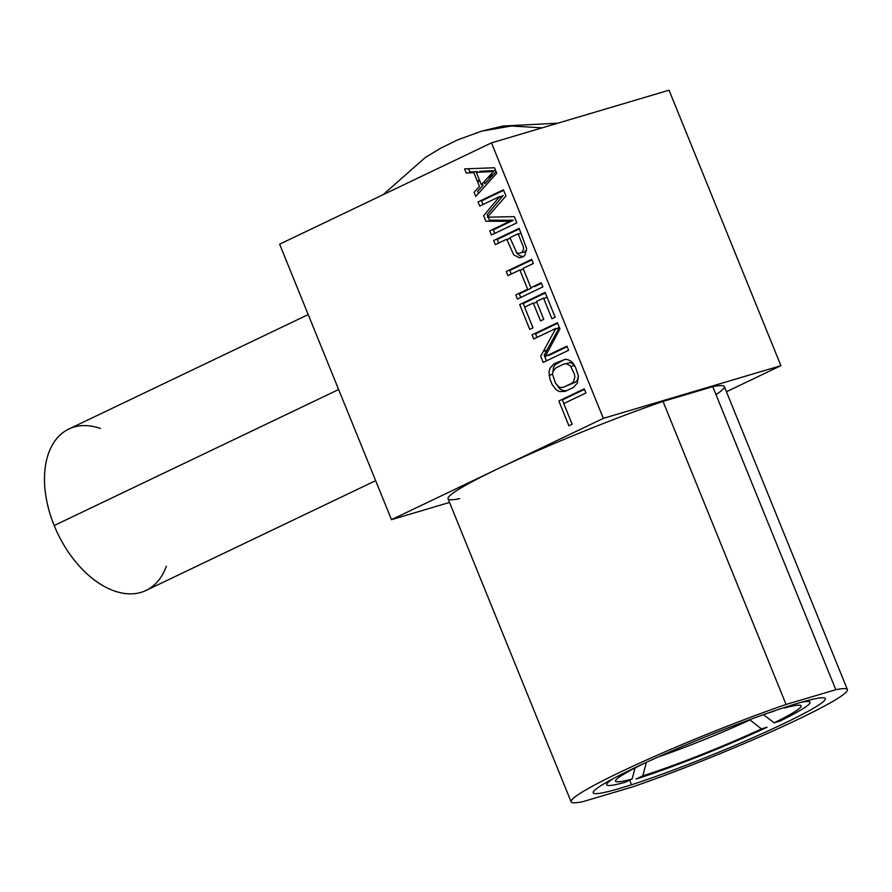 <?xml version="1.0" encoding="UTF-8"?>
<svg xmlns="http://www.w3.org/2000/svg" width="892" height="892" viewBox="0 0 892 892"><rect width="100%" height="100%" fill="white"/><g stroke="black" fill="none" stroke-linecap="round" stroke-linejoin="round"><path stroke-width="1.34" d="M459.648 498.673A149.109 11.451 -22.1 0 1 497.413 469.014L391.488 519.668L449.546 502.441L391.488 519.668L279.62 244.185L491.47 142.876L603.338 418.37L780.913 365.675L726.445 391.733L780.913 365.675L669.056 90.192L491.47 142.876L279.62 244.185L391.488 519.668L603.338 418.37L491.47 142.876L669.056 90.192L780.913 365.675L603.338 418.37L497.413 469.014A149.109 11.451 -22.1 0 1 663.024 401.422L712.753 386.671A149.109 11.451 -22.1 0 1 715.964 394.598M494.491 167.752L496.721 173.271L475.782 196.441L474.098 192.304L479.472 186.45L473.875 172.68L466.271 173.026L464.587 168.889L494.491 167.752M489.764 230.872L509.778 221.305L485.85 221.238L483.609 215.73L499.71 196.519L479.695 206.085L478.012 201.949L503.434 189.795L505.954 195.995L487.433 217.191L514.35 216.656L516.858 222.855L491.436 235.009L489.764 230.872M524.842 255.224L523.492 256.695L519.434 257.81L513.692 254.8L506.712 239.223L495.35 244.653L493.677 240.517L519.099 228.363L526.67 248.589L524.842 255.224M519.835 269.953L507.938 275.639L506.266 271.514L531.688 259.36L533.36 263.486L523.08 268.403L530.918 287.681L541.188 282.775L542.871 286.901L517.449 299.065L515.766 294.929L527.674 289.242L519.835 269.953M524.607 307.149L533.003 327.81L529.748 329.36L519.69 304.573L545.112 292.409L555.17 317.206L551.925 318.756L543.54 298.095L536.505 301.463L543.774 319.369L540.53 320.919L533.26 303.012L524.607 307.149M555.85 328.401L533.672 339.005L531.989 334.868L557.411 322.714L559.931 328.914L545.28 356.477L566.922 346.129L568.594 350.266L543.172 362.42L540.663 356.22L555.85 328.401M573.366 363.613L575.307 366.79L578.406 376.011L577.392 383.069L573.366 387.462L565.249 391.343L559.552 391.599L556.262 389.882L552.126 384.463L549.885 378.955L548.993 371.975L550.041 368.184L554.066 363.791L565.16 359.309L567.892 359.654L571.17 361.372L573.366 363.613M558.838 400.987L584.26 388.834L585.933 392.971L563.755 403.574L572.151 424.235L568.906 425.785L558.838 400.987M481.357 184.733L493.443 171.543L476.328 172.334L481.357 184.733M509.956 237.673L516.658 252.559L518.297 253.417L521.82 252.559L523.682 249.202L523.381 246.872L518.074 233.793L509.956 237.673M574.303 373.86L570.401 365.854L566.297 363.702L563.856 364.048L555.749 367.928L552.795 371.797L552.561 374.384L555.37 382.913L558.95 386.95L561.135 387.552L563.577 387.206L571.694 383.326L573.578 381.609L574.883 376.87L574.303 373.86M571.103 801.808L448.052 498.773A149.109 11.451 -22.1 0 1 497.413 469.014A149.109 11.451 -22.1 0 1 663.024 401.422L712.753 386.671L835.804 689.706L786.075 704.457A149.109 11.451 157.9 0 0 620.464 772.048A149.109 11.451 157.9 0 0 582.699 801.707L632.428 786.956A149.109 11.451 157.9 0 0 798.039 719.365A149.109 11.451 157.9 0 0 835.804 689.706L712.753 386.671A149.109 11.451 -22.1 0 1 724.349 386.582L847.4 689.605A149.109 11.451 157.9 0 0 835.804 689.706L786.075 704.457A149.109 11.451 157.9 0 0 642.218 761.935A149.109 11.451 157.9 0 0 571.103 801.808A149.109 11.451 157.9 0 0 582.699 801.707L632.428 786.956A149.109 11.451 157.9 0 0 776.274 729.478A149.109 11.451 157.9 0 0 847.4 689.605M798.228 703.164A125.248 9.611 -22.1 0 1 783.834 723.579A125.248 9.611 -22.1 0 1 620.274 788.249A125.248 9.611 -22.1 0 1 634.669 767.834A125.248 9.611 -22.1 0 1 798.228 703.164M629.663 780.166L631.525 784.759L629.663 780.166M663.024 401.422L786.075 704.457L663.024 401.422M546.997 350.065A116.897 8.976 157.9 0 0 543.161 351.638A116.897 8.976 -22.1 0 1 546.997 350.065M477.61 181.845A116.897 8.976 -22.1 0 1 479.818 180.942M487.757 177.753A116.897 8.976 -22.1 0 1 491.827 176.137M468.512 168.744L469.828 171.966L477.432 171.621L477.688 172.268M482.327 183.674L483.029 185.402L477.655 191.256L478.525 193.408M496.03 171.543L484.913 183.674L484.111 181.723M480.231 172.156L479.874 171.275L495.629 170.55M488.18 217.169L489.396 220.179L513.324 220.257L493.309 229.824L494.77 233.414M503.657 190.33L481.568 200.901L483.029 204.491M498.806 197.589L503.255 195.46L487.166 214.671L487.946 216.6M519.322 228.898L497.223 239.469L498.684 243.059M506.935 239.758L510.179 238.209M515.977 251.678L517.237 253.752L519.98 255.725L523.392 256.74M518.297 234.328L520.995 233.035M526.414 250.362L523.749 252.28L521.998 252.358M520.058 270.499L523.303 268.938M531.008 287.648L531.219 288.183L519.322 293.869L520.783 297.471M541.411 283.31L534.464 286.633L534.252 286.098M531.9 259.895L509.811 270.454L511.272 274.045M533.483 303.548L536.728 301.998M543.763 298.642L547.008 297.081M545.324 292.955L523.236 303.514L524.697 307.104M555.37 329.271L559.306 327.386M559.34 327.453L544.209 355.172L546.506 360.825M567.145 346.676L548.836 355.429L549.294 354.559M557.634 323.261L535.546 333.82L536.995 337.41M564.524 359.443L555.192 364.716L553.586 367.136L552.583 374.116M555.638 383.315L559.819 388.834L563.097 390.551L566.465 390.763M578.406 376.089L577.124 380.55L575.24 382.278L565.216 386.426M565.773 363.78L569.854 362.643L572.04 363.245L575.351 366.891M584.483 389.369L562.384 399.939L563.844 403.53M574.337 365.374A94.24 7.236 157.9 0 0 570.969 366.69M552.583 374.082A94.24 7.236 157.9 0 0 549.093 375.521M773.922 711.18A100.194 7.694 157.9 0 0 767.042 713.399A100.194 7.694 -22.1 0 1 773.922 711.18L775.193 710.578M613.685 778.359A109.738 8.429 157.9 0 0 625.325 782.239L632.127 778.984A100.194 7.694 -22.1 0 1 642.574 764.176L642.162 764.299M788.372 706.208L784.581 708.025A100.194 7.694 -22.1 0 1 774.144 722.832L779.842 721.137A109.738 8.429 157.9 0 0 800.525 702.483M646.399 762.337L642.786 775.828L635.985 779.073A109.738 8.429 157.9 0 0 767.131 727.214L761.433 728.909A100.194 7.694 -22.1 0 1 642.786 775.828A100.194 7.694 157.9 0 0 761.433 728.909L749.681 719.677M658.263 756.951A88.275 6.779 157.9 0 0 749.815 720.011A88.275 6.779 -22.1 0 1 658.263 756.951M642.586 764.098L642.574 764.176A100.194 7.694 157.9 0 0 615.569 780.545A100.194 7.694 157.9 0 0 632.127 778.984L635.082 767.956M763.485 714.659L774.144 722.832A100.194 7.694 157.9 0 0 800.693 705.371A100.194 7.694 157.9 0 0 784.581 708.025L783.901 707.657M166.336 566.208A89.468 55.148 -115.6 0 1 113.73 590.749A89.468 55.148 -115.6 0 1 54.189 525.544A89.468 55.148 -115.6 0 1 100.461 428.461M375.643 480.665L146.054 590.448A89.468 55.148 -115.6 0 1 54.189 525.544L338.637 389.525L54.189 525.544A89.468 55.148 -115.6 0 1 68.874 429.03L308.208 314.586M383.103 194.701L425.361 157.471L440.392 148.351L457.585 139.899L481.591 131.146L511.372 126.006L542.169 127.846L511.372 126.006L481.546 131.169M493.399 174.419L489.329 176.036M479.439 180.017L477.231 180.92M474.488 171.755L472.024 172.758M481.736 131.113L502.988 126.017L557.779 123.207"/></g></svg>
